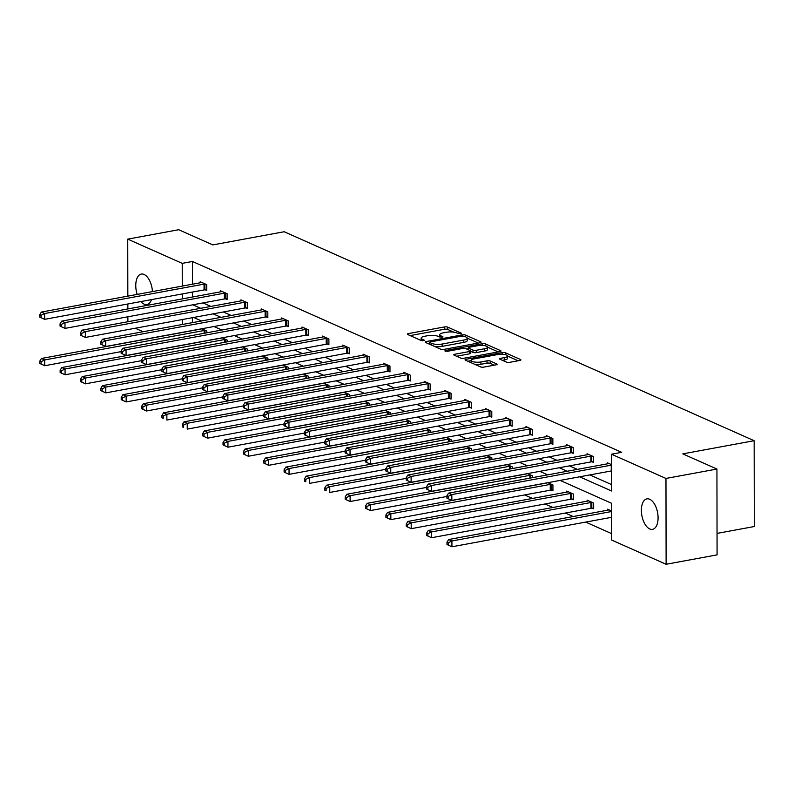 <?xml version="1.0" encoding="UTF-8"?>
<svg xmlns="http://www.w3.org/2000/svg" width="794" height="794" viewBox="0 0 794 794"><rect width="100%" height="100%" fill="white"/><g stroke="black" fill="none" stroke-linecap="round" stroke-linejoin="round"><path stroke-width="1.19" d="M460.828 333.847L461.334 333.192L447.727 327.138A2.372 0.675 -0.1 0 0 444.442 326.939L408.424 333.579A2.372 0.675 -0.1 0 0 407.332 334.155A2.372 0.675 -0.1 0 0 407.699 334.522L421.316 340.576L424.383 340.308L422.358 339.276A7.603 2.174 -0.1 0 1 421.157 338.105A7.603 2.174 -0.1 0 1 424.661 336.269L427.658 335.713A7.603 2.174 -0.1 0 1 438.159 336.358L442.218 337.281L442.992 336.874L440.968 335.842A7.603 2.174 -0.1 0 1 439.767 334.671A7.603 2.174 -0.1 0 1 443.27 332.835L446.268 332.279A7.603 2.174 -0.1 0 1 456.768 332.924L460.828 333.847M649.75 528.953A15.493 8 79.5 0 1 641.502 512.954A15.493 8 79.5 0 1 646.921 498.87A15.493 8 79.5 0 1 649.7 499.257A15.493 8 79.5 0 1 657.958 515.256A15.493 8 79.5 0 1 652.539 529.34A15.493 8 79.5 0 1 649.75 528.953M151.485 299.616A15.493 8 79.5 0 1 146.93 304.529A15.493 8 79.5 0 1 144.151 304.142A15.493 8 79.5 0 1 140.925 301.571M137.173 294.405A15.493 8 79.5 0 1 141.312 274.069A15.493 8 79.5 0 1 144.101 274.456A15.493 8 79.5 0 1 152.438 291.587M506.443 362.124A2.372 0.675 -0.1 0 0 509.728 362.322L519.832 360.456A2.372 0.675 -0.1 0 0 520.924 359.881A2.372 0.675 -0.1 0 0 520.556 359.523L505.431 352.794A2.372 0.675 -0.1 0 0 502.155 352.596L466.138 359.245A2.372 0.675 -0.1 0 0 465.036 359.821A2.372 0.675 -0.1 0 0 465.413 360.178L480.529 366.897A2.372 0.675 -0.1 0 0 483.814 367.106L496.022 364.853A2.372 0.675 -0.1 0 0 497.113 364.277A2.372 0.675 -0.1 0 0 496.736 363.91L490.275 361.032A2.372 0.675 -0.1 0 0 486.99 360.833L480.936 361.955A6.352 1.816 -0.1 0 1 474.455 362.024A6.352 1.816 -0.1 0 1 471.15 360.436A6.352 1.816 -0.1 0 1 474.078 358.908L497.788 354.531A6.352 1.816 -0.1 0 1 504.269 354.452A6.352 1.816 -0.1 0 1 507.574 356.04A6.352 1.816 -0.1 0 1 504.647 357.578L500.696 358.302A2.372 0.675 -0.1 0 0 499.605 358.878A2.372 0.675 -0.1 0 0 499.972 359.245L506.443 362.124M127.834 296.132L127.735 239.133L178.7 229.724L212.822 244.899L284.173 231.739L754.151 440.7L682.8 453.87L716.932 469.046L665.968 478.445L666.116 564.276L611.628 540.049L611.569 503.277L560.117 480.41M127.735 239.133L182.223 263.36L182.263 286.088M579.65 476.807L611.539 490.98L611.479 454.218L621.672 452.332L192.416 261.474L182.223 263.36M611.479 454.218L665.968 478.445M479.993 342.74A2.372 0.675 -0.1 0 0 481.085 342.164A2.372 0.675 -0.1 0 0 480.707 341.807L465.592 335.078A2.372 0.675 -0.1 0 0 462.316 334.879L426.299 341.529A2.372 0.675 -0.1 0 0 425.197 342.105A2.372 0.675 -0.1 0 0 425.574 342.462L440.69 349.191A2.372 0.675 -0.1 0 0 443.975 349.39L479.993 342.74M485.511 343.941L500.627 350.66A2.372 0.675 -0.1 0 1 501.004 351.027A2.372 0.675 -0.1 0 1 499.912 351.603L463.894 358.243A2.372 0.675 -0.1 0 1 460.609 358.044L454.138 355.166A2.372 0.675 -0.1 0 1 453.771 354.799A2.372 0.675 -0.1 0 1 454.863 354.233L469.472 351.534A2.372 0.675 -0.1 0 0 470.564 350.958A2.372 0.675 -0.1 0 0 470.187 350.601L465.899 348.685A2.372 0.675 -0.1 0 0 462.614 348.487L447.409 351.295L444.848 350.898L445.613 350.491L482.236 343.742A2.372 0.675 -0.1 0 1 485.511 343.941L485.521 345.876M716.932 469.046L717.081 554.867L666.116 564.276M127.874 321.739L127.874 316.786M127.854 308.935L127.844 303.983M717.042 533.399L754.3 526.531L754.151 440.7M592.205 508.19L593.664 508.845L593.654 503.039L587.133 500.141L587.133 501.163M547.84 482.673L552.932 484.936L552.942 490.732L551.483 490.087M507.118 464.569L512.219 466.832L512.219 468.579M304.459 478.822L304.469 481.144L305.769 481.72L305.769 479.407L304.459 478.822L306.127 476.162L465.542 446.744A2.422 0.695 179.9 0 0 466.207 446.565L471.497 448.729L471.497 450.476M425.683 428.353L430.775 430.626L430.775 432.373M384.961 410.25L390.053 412.513L390.062 414.269M182.302 424.512L182.302 426.825L183.613 427.41L183.603 425.088L182.302 424.512L183.97 421.842L343.385 392.435A2.422 0.695 179.9 0 0 344.05 392.246L349.34 394.41L349.34 396.156M303.516 374.043L308.618 376.306L308.618 378.053M262.804 355.93L267.896 358.203L267.896 359.95M222.082 337.827L227.173 340.1L227.183 341.847M192.515 317.669L192.525 322.622M524.606 494.94L532.476 498.443M544.962 503.992L552.842 507.495M565.328 513.043L573.199 516.547M585.684 522.095L611.618 533.628M201.726 328.776L206.817 331.038L206.817 332.795M242.438 346.879L247.539 349.152L247.539 350.898M283.16 364.992L288.252 367.255L288.262 369.002M161.936 415.451L161.946 417.773L163.246 418.359L163.246 416.036L161.936 415.451L163.614 412.791L323.019 383.373A2.422 0.695 179.9 0 0 323.684 383.194L328.974 385.358L328.984 387.105M364.605 401.198L369.696 403.461L369.696 405.208M405.317 419.301L410.419 421.564L410.419 423.321M446.039 437.405L451.141 439.678L451.141 441.424M324.825 487.873L324.825 490.196L326.126 490.771L326.126 488.459L324.825 487.873L326.493 485.213L485.898 455.796A2.422 0.695 179.9 0 0 486.573 455.617L491.853 457.781L491.863 459.528M527.484 473.621L532.576 475.884L532.576 477.631M571.849 499.138L573.308 499.793L573.298 493.987L566.767 491.089L566.777 492.111M611.579 511.008L607.489 509.192L607.489 510.214M143.128 331.733L135.248 328.23M192.813 304.807L200.684 308.31M213.169 313.858L221.04 317.362M233.525 322.91L241.406 326.413M253.891 331.961L261.762 335.465M274.248 341.013L282.128 344.517M294.604 350.065L302.484 353.568M314.97 359.116L322.84 362.62M335.326 368.168L343.207 371.671M355.692 377.219L363.563 380.723M376.048 386.281L383.929 389.775M396.404 395.333L404.285 398.836M416.771 404.384L424.641 407.888M437.127 413.436L445.007 416.939M457.483 422.487L465.363 425.991M477.849 431.539L485.72 435.043M498.205 440.591L506.086 444.094M518.571 449.642L526.442 453.146M538.928 458.694L546.808 462.197M559.284 467.745L567.164 471.249M182.273 293.939L182.283 298.891M182.322 319.545L182.332 324.498M547.642 474.852L539.761 471.348M527.276 465.8L519.405 462.297M506.919 456.749L499.039 453.245M486.553 447.697L478.683 444.193M466.197 438.645L458.317 435.142M445.841 429.594L437.96 426.09M425.475 420.542L417.604 417.039M405.119 411.491L397.238 407.987M384.762 402.439L376.882 398.935M364.396 393.377L356.526 389.884M344.04 384.326L336.16 380.822M323.674 375.274L315.804 371.771M303.318 366.223L295.437 362.719M282.962 357.171L275.081 353.667M262.596 348.119L254.725 344.616M242.239 339.068L234.359 335.564M221.883 330.016L214.003 326.513M201.517 320.965L193.647 317.461M202.996 302.921L210.876 306.424M223.362 311.973L231.233 315.476M243.718 321.024L251.599 324.528M264.084 330.076L271.955 333.579M284.441 339.137L292.321 342.631M304.797 348.189L312.677 351.692M325.163 357.24L333.033 360.744M345.519 366.292L353.399 369.796M365.885 375.344L373.756 378.847M386.241 384.395L394.122 387.899M406.597 393.447L414.478 396.95M426.964 402.498L434.834 406.002M447.32 411.55L455.2 415.054M467.676 420.602L475.556 424.105M488.042 429.663L495.913 433.157M508.398 438.715L516.279 442.218M528.764 447.766L536.635 451.27M549.12 456.818L557.001 460.322M569.477 465.87L577.357 469.373M589.843 474.921L611.529 484.568M192.416 261.474L192.456 284.202M192.466 292.053L192.476 297.016M607.41 463.825L607.41 462.803L611.499 464.619M587.054 454.773L587.054 453.751L593.575 456.649L593.584 462.445L592.126 461.8M566.688 445.722L566.688 444.7L573.218 447.598L573.228 453.394L571.769 452.749M546.332 436.67L546.332 435.638L552.852 438.546L552.862 444.342L551.403 443.697M525.975 427.619L525.965 426.586L532.496 429.494L532.506 435.291L531.047 434.646M505.609 418.567L505.609 417.535L512.14 420.443L512.15 426.239L510.681 425.584M485.253 409.515L485.253 408.483L491.774 411.381L491.784 417.187L490.325 416.532M464.887 400.454L464.887 399.432L471.418 402.33L471.428 408.136L469.969 407.481M444.531 391.402L444.531 390.38L451.052 393.278L451.061 399.084L449.603 398.429M424.175 382.351L424.165 381.328L430.695 384.227L430.705 390.023L429.246 389.378M403.809 373.299L403.809 372.277L410.339 375.175L410.349 380.971L408.89 380.326M383.452 364.248L383.452 363.225L389.973 366.123L389.983 371.92L388.524 371.274M363.096 355.196L363.086 354.174L369.617 357.072L369.627 362.868L368.168 362.223M342.73 346.144L342.73 345.112L349.251 348.02L349.261 353.816L347.802 353.171M322.374 337.093L322.374 336.061L328.895 338.969L328.905 344.765L327.446 344.12M302.008 328.041L302.008 327.009L308.538 329.917L308.548 335.713L307.089 335.058M281.652 318.99L281.652 317.957L288.172 320.855L288.182 326.662L286.723 326.006M261.295 309.928L261.286 308.906L267.816 311.804L267.826 317.61L266.367 316.955M240.929 300.876L240.929 299.854L247.46 302.752L247.47 308.558L246.001 307.903M220.573 291.825L220.573 290.803L227.094 293.701L227.104 299.497L225.645 298.852M200.207 282.773L200.207 281.751L206.738 284.649L206.748 290.445L205.289 289.8M439.767 334.671L439.767 336.993A7.603 2.174 -0.1 0 0 439.777 337.073M421.157 338.105L421.157 340.428A7.603 2.174 -0.1 0 0 421.167 340.507M453.811 332.16L447.727 329.46A2.372 0.675 -0.1 0 0 444.442 329.252L410.111 335.594M429.524 343.256L427.986 343.534M478.306 343.058L467.249 338.135M464.202 336.229L461.9 336.09L430.288 341.916L429.524 342.323L431.638 343.405A7.603 2.174 -0.1 0 0 442.149 344.04L463.756 340.06A7.603 2.174 -0.1 0 0 467.259 338.224A7.603 2.174 -0.1 0 0 466.058 337.053L464.202 336.229M434.606 346.482A7.603 2.174 -0.1 0 0 442.149 346.363L442.149 344.04M467.259 338.224L467.259 340.537A7.603 2.174 -0.1 0 1 463.756 342.373L442.149 346.363M487.556 347.167L498.225 351.911M456.55 356.238L469.472 353.856A2.372 0.675 -0.1 0 0 470.564 353.28L470.564 350.958M466.515 348.963L468.321 348.626M484.628 348.735A6.352 1.816 -0.1 0 0 487.556 347.206A6.352 1.816 -0.1 0 0 484.251 345.618A6.352 1.816 -0.1 0 0 477.77 345.688L469.423 347.236A2.372 0.675 -0.1 0 0 468.321 347.802A2.372 0.675 -0.1 0 0 468.698 348.169L472.986 350.075A2.372 0.675 -0.1 0 0 476.271 350.283L484.628 348.735L484.628 351.057A6.352 1.816 -0.1 0 0 487.556 349.519L487.556 347.206M484.628 351.057L476.281 352.596A2.372 0.675 -0.1 0 1 472.996 352.397L470.564 351.315M518.145 360.764L507.574 356.069L507.584 358.362A6.352 1.816 -0.1 0 1 504.647 359.9L502.384 360.317M474.931 364.406A6.352 1.816 -0.1 0 0 480.936 364.267L480.936 361.955M494.334 365.161L490.275 363.354A2.372 0.675 -0.1 0 0 486.99 363.156L480.936 364.267M471.15 360.635L467.825 361.25M201.755 328.795L201.527 328.885A2.422 0.695 179.9 0 1 200.862 329.063L41.447 358.471L44.712 359.93L44.722 365.726L121.145 351.623M41.09 364.039L44.722 365.726L39.789 363.463L41.09 364.039L41.09 361.717L39.779 361.141L39.789 363.463M41.09 361.717L44.712 359.93L204.127 330.512A2.422 0.695 179.9 0 1 204.981 330.413L205.358 330.393M39.779 361.141L41.447 358.471M205.279 284.004L204.902 284.024A2.422 0.695 -0.1 0 0 204.048 284.123L44.633 313.531L41.367 312.082L200.783 282.674A2.422 0.695 -0.1 0 0 201.448 282.485L201.666 282.396M206.748 289.721L204.912 289.82A2.422 0.695 -0.1 0 0 204.058 289.919L44.643 319.337L39.7 317.064L41.01 317.65L41 315.327L39.7 314.742L39.7 317.064M41 315.327L44.633 313.531L44.643 319.337L41.01 317.65M41.367 312.082L39.7 314.742M222.112 337.847L221.893 337.936A2.422 0.695 179.9 0 1 221.218 338.115L61.813 367.533L65.068 368.982L65.078 374.778L141.501 360.675M61.446 373.091L65.078 374.778L60.146 372.515L61.446 373.091L61.446 370.768L60.146 370.193L60.146 372.515M61.446 370.768L65.068 368.982L224.484 339.564A2.422 0.695 179.9 0 1 225.337 339.465L225.714 339.445M60.146 370.193L61.813 367.533M242.468 346.899L242.249 346.988A2.422 0.695 179.9 0 1 241.584 347.167L82.169 376.584L85.434 378.033L85.444 383.83L161.857 369.726M81.812 382.142L85.444 383.83L80.502 381.567L81.812 382.142L81.802 379.83L80.502 379.244L80.502 381.567M81.802 379.83L85.434 378.033L244.85 348.616A2.422 0.695 179.9 0 1 245.703 348.516L246.08 348.497M80.502 379.244L82.169 376.584M225.635 293.055L225.258 293.075A2.422 0.695 -0.1 0 0 224.404 293.175L64.989 322.582L61.724 321.133L221.139 291.726A2.422 0.695 -0.1 0 0 221.804 291.537L222.032 291.448M227.104 298.772L225.268 298.872A2.422 0.695 -0.1 0 0 224.414 298.971L64.999 328.388L60.066 326.116L61.366 326.701L61.366 324.379L60.056 323.803L60.066 326.116M61.366 324.379L64.989 322.582L64.999 328.388L61.366 326.701M61.724 321.133L60.056 323.803M245.991 302.107L245.624 302.127A2.422 0.695 -0.1 0 0 244.76 302.226L85.355 331.634L82.09 330.185L241.505 300.777A2.422 0.695 -0.1 0 0 242.17 300.589L242.388 300.499M247.46 307.824L245.634 307.923A2.422 0.695 -0.1 0 0 244.77 308.022L85.365 337.44L80.422 335.167L81.732 335.753L81.722 333.43L80.422 332.855L80.422 335.167M81.722 333.43L85.355 331.634L85.365 337.44L81.732 335.753M82.09 330.185L80.422 332.855M262.834 355.95L262.606 356.04A2.422 0.695 179.9 0 1 261.941 356.218L102.525 385.636L105.791 387.085L105.8 392.881L182.223 378.788M102.168 391.194L105.8 392.881L100.868 390.618L102.168 391.194L102.168 388.881L100.858 388.296L100.868 390.618M102.168 388.881L105.791 387.085L265.206 357.667A2.422 0.695 179.9 0 1 266.059 357.568L266.437 357.548M100.858 388.296L102.525 385.636M266.357 311.159L265.98 311.179A2.422 0.695 -0.1 0 0 265.127 311.278L105.711 340.695L102.446 339.237L261.861 309.829A2.422 0.695 -0.1 0 0 262.526 309.64L262.754 309.551M267.826 316.875L265.99 316.975A2.422 0.695 -0.1 0 0 265.136 317.074L105.721 346.492L100.788 344.229L102.089 344.804L102.089 342.482L100.778 341.906L100.788 344.229M102.089 342.482L105.711 340.695L105.721 346.492L102.089 344.804M102.446 339.237L100.778 341.906M283.19 365.002L282.972 365.091A2.422 0.695 179.9 0 1 282.307 365.27L122.891 394.687L126.157 396.137L126.167 401.933L202.579 387.839M122.534 400.245L126.167 401.933L121.224 399.67L122.534 400.245L122.524 397.933L121.224 397.347L121.224 399.67M122.524 397.933L126.157 396.137L285.562 366.719A2.422 0.695 179.9 0 1 286.416 366.63L286.793 366.6M121.224 397.347L122.891 394.687M286.713 320.21L286.336 320.23A2.422 0.695 -0.1 0 0 285.483 320.329L126.067 349.747L122.812 348.288L282.217 318.88A2.422 0.695 -0.1 0 0 282.892 318.702L283.111 318.612M288.182 325.927L286.346 326.026A2.422 0.695 -0.1 0 0 285.493 326.126L126.077 355.543L121.145 353.28L122.445 353.856L122.445 351.534L121.145 350.958L121.145 353.28M122.445 351.534L126.067 349.747L126.077 355.543L122.445 353.856M122.812 348.288L121.145 350.958M303.546 374.053L303.328 374.143A2.422 0.695 179.9 0 1 302.663 374.321L143.248 403.739L146.513 405.188L146.523 410.984L222.945 396.891M142.89 409.307L146.523 410.984L141.58 408.721L142.89 409.307L142.89 406.985L141.58 406.399L141.58 408.721M142.89 406.985L146.513 405.188L305.928 375.78A2.422 0.695 179.9 0 1 306.782 375.681L307.159 375.661M141.58 406.399L143.248 403.739M307.079 329.262L306.702 329.282A2.422 0.695 -0.1 0 0 305.849 329.381L146.433 358.799L143.168 357.35L302.583 327.932A2.422 0.695 -0.1 0 0 303.248 327.753L303.467 327.664M308.548 334.979L306.712 335.088A2.422 0.695 -0.1 0 0 305.859 335.177L146.443 364.595L141.501 362.332L142.811 362.908L142.801 360.585L141.501 360.01L141.501 362.332M142.801 360.585L146.433 358.799L146.443 364.595L142.811 362.908M143.168 357.35L141.501 360.01M163.614 412.791L166.869 414.24L166.879 420.036L243.301 405.942M163.246 418.359L161.946 417.773M163.246 416.036L166.869 414.24L326.284 384.832A2.422 0.695 179.9 0 1 327.138 384.733L327.515 384.713M327.436 338.313L327.059 338.333A2.422 0.695 -0.1 0 0 326.205 338.433L166.79 367.85L163.524 366.401L322.94 336.984A2.422 0.695 -0.1 0 0 323.605 336.805L323.833 336.716M328.905 344.03L327.068 344.139A2.422 0.695 -0.1 0 0 326.215 344.239L166.8 373.646L161.867 371.384L163.167 371.959L163.167 369.647L161.857 369.061L161.867 371.384M163.167 369.647L166.79 367.85L166.8 373.646L163.167 371.959M163.524 366.401L161.857 369.061M183.97 421.842L187.235 423.291L187.245 429.097L263.658 414.994M183.613 427.41L182.302 426.825M183.603 425.088L187.235 423.291L346.641 393.884A2.422 0.695 179.9 0 1 347.504 393.784L347.881 393.764M347.792 347.365L347.415 347.385A2.422 0.695 -0.1 0 0 346.561 347.484L187.156 376.902L183.89 375.453L343.306 346.035A2.422 0.695 -0.1 0 0 343.971 345.856L344.189 345.767M349.261 353.082L347.425 353.191A2.422 0.695 -0.1 0 0 346.571 353.29L187.166 382.698L182.223 380.435L183.533 381.011L183.523 378.698L182.223 378.113L182.223 380.435M183.523 378.698L187.156 376.902L187.166 382.698L183.533 381.011M183.89 375.453L182.223 378.113M364.635 401.208L364.406 401.298A2.422 0.695 179.9 0 1 363.741 401.486L204.326 430.894L207.591 432.343L207.601 438.149L284.024 424.046M203.969 436.462L207.601 438.149L202.668 435.876L203.969 436.462L203.969 434.139L202.659 433.564L202.668 435.876M203.969 434.139L207.591 432.343L367.007 402.935A2.422 0.695 179.9 0 1 367.86 402.836L368.237 402.816M202.659 433.564L204.326 430.894M368.158 356.417L367.781 356.446A2.422 0.695 -0.1 0 0 366.927 356.536L207.512 385.953L204.247 384.504L363.662 355.087A2.422 0.695 -0.1 0 0 364.327 354.908L364.545 354.819M369.627 362.143L367.791 362.243A2.422 0.695 -0.1 0 0 366.937 362.342L207.522 391.75L202.579 389.487L203.889 390.062L203.889 387.75L202.579 387.164L202.579 389.487M203.889 387.75L207.512 385.953L207.522 391.75L203.889 390.062M204.247 384.504L202.579 387.164M384.991 410.26L384.772 410.349A2.422 0.695 179.9 0 1 384.098 410.538L224.692 439.945L227.947 441.395L227.957 447.201L304.38 433.097M224.335 445.513L227.957 447.201L223.025 444.928L224.335 445.513L224.325 443.191L223.025 442.615L223.025 444.928M224.325 443.191L227.947 441.395L387.363 411.987A2.422 0.695 179.9 0 1 388.216 411.888L388.594 411.868M223.025 442.615L224.692 439.945M405.347 419.311L405.129 419.411A2.422 0.695 179.9 0 1 404.464 419.589L245.048 448.997L248.314 450.456L248.323 456.252L324.736 442.149M244.691 454.565L248.323 456.252L243.381 453.989L244.691 454.565L244.681 452.243L243.381 451.667L243.381 453.989M244.681 452.243L248.314 450.456L407.729 421.038A2.422 0.695 179.9 0 1 408.582 420.939L408.96 420.919M243.381 451.667L245.048 448.997M425.713 428.373L425.485 428.462A2.422 0.695 179.9 0 1 424.82 428.641L265.404 458.059L268.67 459.508L268.68 465.304L345.102 451.2M265.047 463.617L268.68 465.304L263.747 463.041L265.047 463.617L265.047 461.294L263.737 460.719L263.747 463.041M265.047 461.294L268.67 459.508L428.085 430.09A2.422 0.695 179.9 0 1 428.939 429.991L429.316 429.971M263.737 460.719L265.404 458.059M446.069 437.425L445.851 437.514A2.422 0.695 179.9 0 1 445.186 437.692L285.771 467.11L289.036 468.559L289.046 474.355L365.458 460.252M285.413 472.668L289.046 474.355L284.103 472.093L285.413 472.668L285.403 470.346L284.103 469.77L284.103 472.093M285.403 470.346L289.036 468.559L448.441 439.142A2.422 0.695 179.9 0 1 449.305 439.042L449.672 439.022M284.103 469.77L285.771 467.11M306.127 476.162L309.392 477.611L309.402 483.407L385.824 469.314M305.769 481.72L304.469 481.144M305.769 479.407L309.392 477.611L468.807 448.193A2.422 0.695 179.9 0 1 469.661 448.094L470.038 448.074M326.493 485.213L329.748 486.662L329.758 492.459L406.181 478.365M326.126 490.771L324.825 490.196M326.126 488.459L329.748 486.662L489.164 457.245A2.422 0.695 179.9 0 1 490.017 457.155L490.394 457.126M507.148 464.579L506.929 464.669A2.422 0.695 179.9 0 1 506.264 464.847L346.849 494.265L350.114 495.714L350.124 501.51L426.537 487.417M346.492 499.833L350.124 501.51L345.182 499.247L346.492 499.833L346.482 497.51L345.182 496.925L345.182 499.247M346.482 497.51L350.114 495.714L509.52 466.306A2.422 0.695 179.9 0 1 510.383 466.207L510.76 466.187M345.182 496.925L346.849 494.265M527.514 473.631L527.285 473.72A2.422 0.695 179.9 0 1 526.62 473.899L367.205 503.317L370.47 504.766L370.48 510.562L446.903 496.468M366.848 508.885L370.48 510.562L365.548 508.299L366.848 508.885L366.848 506.562L365.538 505.977L365.548 508.299M366.848 506.562L370.47 504.766L529.886 475.358A2.422 0.695 179.9 0 1 530.739 475.259L531.117 475.239M365.538 505.977L367.205 503.317M547.87 482.683L547.652 482.772A2.422 0.695 179.9 0 1 546.987 482.96L387.571 512.368L390.827 513.817L390.847 519.623L550.252 490.206A2.422 0.695 179.9 0 1 551.105 490.106L552.942 490.007M387.214 517.936L390.847 519.623L385.904 517.351L387.214 517.936L387.204 515.614L385.904 515.038L385.904 517.351M387.204 515.614L390.827 513.817L550.242 484.409A2.422 0.695 179.9 0 1 551.096 484.31L551.473 484.29M385.904 515.038L387.571 512.368M568.226 491.734L568.008 491.823A2.422 0.695 179.9 0 1 567.343 492.012L407.927 521.42L411.193 522.869L411.203 528.675L570.618 499.257A2.422 0.695 179.9 0 1 571.472 499.158L573.308 499.059M407.57 526.988L411.203 528.675L406.26 526.402L407.57 526.988L407.57 524.665L406.26 524.09L406.26 526.402M407.57 524.665L411.193 522.869L570.608 493.461A2.422 0.695 179.9 0 1 571.462 493.362L571.839 493.342M406.26 524.09L407.927 521.42M388.514 365.478L388.137 365.498A2.422 0.695 -0.1 0 0 387.283 365.597L227.868 395.005L224.613 393.556L384.018 364.138A2.422 0.695 -0.1 0 0 384.683 363.96L384.911 363.87M389.983 371.195L388.147 371.294A2.422 0.695 -0.1 0 0 387.293 371.394L227.878 400.801L222.945 398.538L224.245 399.124L224.245 396.802L222.935 396.216L222.945 398.538M224.245 396.802L227.868 395.005L227.878 400.801L224.245 399.124M224.613 393.556L222.935 396.216M408.87 374.53L408.503 374.55A2.422 0.695 -0.1 0 0 407.64 374.649L248.234 404.057L244.969 402.608L404.384 373.2A2.422 0.695 -0.1 0 0 405.049 373.011L405.268 372.922M410.339 380.247L408.513 380.346A2.422 0.695 -0.1 0 0 407.65 380.445L248.244 409.863L243.301 407.59L244.612 408.176L244.602 405.853L243.301 405.268L243.301 407.59M244.602 405.853L248.234 404.057L248.244 409.863L244.612 408.176M244.969 402.608L243.301 405.268M429.236 383.581L428.859 383.601A2.422 0.695 -0.1 0 0 428.006 383.701L268.59 413.108L265.325 411.659L424.74 382.251A2.422 0.695 -0.1 0 0 425.405 382.063L425.634 381.974M430.705 389.298L428.869 389.397A2.422 0.695 -0.1 0 0 428.016 389.497L268.6 418.914L263.668 416.642L264.968 417.227L264.968 414.905L263.658 414.329L263.668 416.642M264.968 414.905L268.59 413.108L268.6 418.914L264.968 417.227M265.325 411.659L263.658 414.329M449.593 392.633L449.215 392.653A2.422 0.695 -0.1 0 0 448.362 392.752L288.947 422.16L285.691 420.711L445.097 391.303A2.422 0.695 -0.1 0 0 445.771 391.114L445.99 391.025M451.061 398.35L449.225 398.449A2.422 0.695 -0.1 0 0 448.372 398.548L288.956 427.966L284.024 425.693L285.334 426.279L285.324 423.956L284.024 423.381L284.024 425.693M285.324 423.956L288.947 422.16L288.956 427.966L285.334 426.279M285.691 420.711L284.024 423.381M469.959 401.685L469.582 401.704A2.422 0.695 -0.1 0 0 468.728 401.804L309.313 431.221L306.047 429.762L465.463 400.355A2.422 0.695 -0.1 0 0 466.128 400.166L466.346 400.077M471.428 407.401L469.591 407.501A2.422 0.695 -0.1 0 0 468.738 407.6L309.323 437.018L304.38 434.745L305.69 435.33L305.68 433.008L304.38 432.432L304.38 434.745M305.68 433.008L309.313 431.221L309.323 437.018L305.69 435.33M306.047 429.762L304.38 432.432M490.315 410.736L489.938 410.756A2.422 0.695 -0.1 0 0 489.084 410.855L329.669 440.273L326.403 438.814L485.819 409.406A2.422 0.695 -0.1 0 0 486.484 409.228L486.712 409.138M491.784 416.453L489.948 416.552A2.422 0.695 -0.1 0 0 489.094 416.652L329.679 446.069L324.746 443.806L326.046 444.382L326.046 442.06L324.736 441.484L324.746 443.806M326.046 442.06L329.669 440.273L329.679 446.069L326.046 444.382M326.403 438.814L324.736 441.484M510.671 419.788L510.304 419.808A2.422 0.695 -0.1 0 0 509.44 419.907L350.035 449.325L346.77 447.876L506.185 418.458A2.422 0.695 -0.1 0 0 506.85 418.279L507.068 418.19M512.14 425.505L510.314 425.614A2.422 0.695 -0.1 0 0 509.45 425.703L350.045 455.121L345.102 452.858L346.412 453.434L346.402 451.111L345.102 450.535L345.102 452.858M346.402 451.111L350.035 449.325L350.045 455.121L346.412 453.434M346.77 447.876L345.102 450.535M531.037 428.839L530.66 428.859A2.422 0.695 -0.1 0 0 529.806 428.959L370.391 458.376L367.126 456.927L526.541 427.509A2.422 0.695 -0.1 0 0 527.206 427.331L527.434 427.241M532.506 434.556L530.67 434.665A2.422 0.695 -0.1 0 0 529.816 434.765L370.401 464.172L365.468 461.909L366.768 462.485L366.768 460.173L365.458 459.587L365.468 461.909M366.768 460.173L370.391 458.376L370.401 464.172L366.768 462.485M367.126 456.927L365.458 459.587M551.393 437.891L551.016 437.911A2.422 0.695 -0.1 0 0 550.163 438.01L390.747 467.428L387.492 465.979L546.897 436.561A2.422 0.695 -0.1 0 0 547.572 436.382L547.791 436.293M552.862 443.608L551.026 443.717A2.422 0.695 -0.1 0 0 550.173 443.816L390.757 473.224L385.824 470.961L387.125 471.537L387.125 469.224L385.824 468.639L385.824 470.961M387.125 469.224L390.747 467.428L390.757 473.224L387.125 471.537M387.492 465.979L385.824 468.639M571.759 446.943L571.382 446.972A2.422 0.695 -0.1 0 0 570.519 447.062L411.113 476.479L407.848 475.03L567.263 445.613A2.422 0.695 -0.1 0 0 567.928 445.434L568.147 445.345M573.228 452.669L571.392 452.769A2.422 0.695 -0.1 0 0 570.539 452.868L411.123 482.276L406.181 480.013L407.491 480.588L407.481 478.276L406.181 477.69L406.181 480.013M407.481 478.276L411.113 476.479L411.123 482.276L407.491 480.588M407.848 475.03L406.181 477.69M588.592 500.786L588.364 500.875A2.422 0.695 179.9 0 1 587.699 501.064L428.294 530.471L431.549 531.92L431.559 537.727L590.974 508.309A2.422 0.695 179.9 0 1 591.828 508.21L593.664 508.11M427.926 536.039L431.559 537.727L426.626 535.454L427.926 536.039L427.926 533.717L426.616 533.141L426.626 535.454M427.926 533.717L431.549 531.92L590.964 502.513A2.422 0.695 179.9 0 1 591.818 502.413L592.195 502.394M426.616 533.141L428.294 530.471M592.116 456.004L591.738 456.024A2.422 0.695 -0.1 0 0 590.885 456.123L431.47 485.531L428.204 484.082L587.62 454.664A2.422 0.695 -0.1 0 0 588.285 454.486L588.513 454.396M593.584 461.721L591.748 461.82A2.422 0.695 -0.1 0 0 590.895 461.919L431.479 491.327L426.547 489.064L427.847 489.65L427.847 487.327L426.537 486.742L426.547 489.064M427.847 487.327L431.47 485.531L431.479 491.327L427.847 489.65M428.204 484.082L426.537 486.742M608.948 509.837L608.73 509.927A2.422 0.695 179.9 0 1 608.065 510.115L448.65 539.523L451.915 540.982L451.925 546.778L611.33 517.36A2.422 0.695 179.9 0 1 611.588 517.321M448.292 545.091L451.925 546.778L446.982 544.515L448.292 545.091L448.282 542.768L446.982 542.193L446.982 544.515M448.282 542.768L451.915 540.982L611.32 511.564A2.422 0.695 179.9 0 1 611.579 511.525M446.982 542.193L448.65 539.523M611.499 465.135A2.422 0.695 -0.1 0 0 611.241 465.175L451.826 494.583L448.57 493.134L607.986 463.726A2.422 0.695 -0.1 0 0 608.651 463.537L608.869 463.448M611.509 470.931A2.422 0.695 -0.1 0 0 611.251 470.971L451.846 500.389L446.903 498.116L448.213 498.701L448.203 496.379L446.903 495.793L446.903 498.116M448.203 496.379L451.826 494.583L451.846 500.389L448.213 498.701M448.57 493.134L446.903 495.793M461.334 333.698L461.334 333.192M424.115 340.566L424.115 340.06M442.724 337.132L442.724 336.626M440.968 337.341L440.968 335.842M422.358 340.775L422.358 339.276M408.424 334.84L408.424 333.579M444.442 329.252L444.442 326.939M447.727 329.46L447.727 327.138M426.299 342.79L426.299 341.529M462.316 336.031L462.316 334.879M465.592 336.845L465.592 335.078M480.707 342.532L480.707 341.807M429.792 344.338L429.782 342.581M431.648 345.162L431.638 343.405M463.756 342.373L463.756 340.06M500.637 351.395L500.627 350.66M454.863 355.494L454.863 354.233M469.472 353.856L469.472 351.534M445.613 351.295L445.613 350.491M482.236 345.42L482.236 343.742M468.698 349.936L468.698 348.169M472.996 352.397L472.986 350.075M476.281 352.596L476.271 350.283M500.696 359.563L500.696 358.302M504.647 359.9L504.647 357.578M486.99 363.156L486.99 360.833M490.275 363.354L490.275 361.032M496.746 364.644L496.736 363.91M466.138 360.506L466.138 359.245M502.155 354.253L502.155 352.596M505.441 354.69L505.431 352.794M520.556 360.248L520.556 359.523M204.127 333.291L204.127 330.512M204.981 333.133L204.981 330.413M204.902 284.024L204.912 289.82M204.048 284.123L204.058 289.919M224.494 342.343L224.484 339.564M225.347 342.184L225.337 339.465M244.85 351.395L244.85 348.616M245.703 351.236L245.703 348.516M225.258 293.075L225.268 298.872M224.404 293.175L224.414 298.971M245.624 302.127L245.634 307.923M244.76 302.226L244.77 308.022M265.206 360.446L265.206 357.667M266.069 360.287L266.059 357.568M265.98 311.179L265.99 316.975M265.127 311.278L265.136 317.074M285.572 369.498L285.562 366.719M286.426 369.339L286.416 366.63M286.336 320.23L286.346 326.026M285.483 320.329L285.493 326.126M305.928 378.549L305.928 375.78M306.782 378.391L306.782 375.681M306.702 329.282L306.712 335.088M305.849 329.381L305.859 335.177M326.294 387.601L326.284 384.832M327.148 387.442L327.138 384.733M327.059 338.333L327.068 344.139M326.205 338.433L326.215 344.239M346.65 396.653L346.641 393.884M347.504 396.494L347.504 393.784M347.415 347.385L347.425 353.191M346.561 347.484L346.571 353.29M367.007 405.704L367.007 402.935M367.86 405.555L367.86 402.836M367.781 356.446L367.791 362.243M366.927 356.536L366.937 362.342M387.373 414.766L387.363 411.987M388.226 414.607L388.216 411.888M407.729 423.817L407.729 421.038M408.582 423.659L408.582 420.939M428.085 432.869L428.085 430.09M428.949 432.71L428.939 429.991M448.451 441.921L448.441 439.142M449.305 441.762L449.305 439.042M468.807 450.972L468.807 448.193M469.661 450.813L469.661 448.094M489.173 460.024L489.164 457.245M490.027 459.865L490.017 457.155M509.53 469.075L509.52 466.306M510.383 468.917L510.383 466.207M529.886 478.127L529.886 475.358M530.749 477.968L530.739 475.259M550.252 490.206L550.242 484.409M551.105 490.106L551.096 484.31M570.618 499.257L570.608 493.461M571.472 499.158L571.462 493.362M388.137 365.498L388.147 371.294M387.283 365.597L387.293 371.394M408.503 374.55L408.513 380.346M407.64 374.649L407.65 380.445M428.859 383.601L428.869 389.397M428.006 383.701L428.016 389.497M449.215 392.653L449.225 398.449M448.362 392.752L448.372 398.548M469.582 401.704L469.591 407.501M468.728 401.804L468.738 407.6M489.938 410.756L489.948 416.552M489.084 410.855L489.094 416.652M510.304 419.808L510.314 425.614M509.44 419.907L509.45 425.703M530.66 428.859L530.67 434.665M529.806 428.959L529.816 434.765M551.016 437.911L551.026 443.717M550.163 438.01L550.173 443.816M571.382 446.972L571.392 452.769M570.519 447.062L570.539 452.868M590.974 508.309L590.964 502.513M591.828 508.21L591.818 502.413M591.738 456.024L591.748 461.82M590.885 456.123L590.895 461.919M611.33 517.36L611.32 511.564M611.241 465.175L611.251 470.971M429.524 344.219L429.524 342.323M468.331 349.767L468.321 347.802M471.16 362.739L471.15 360.436"/></g></svg>

